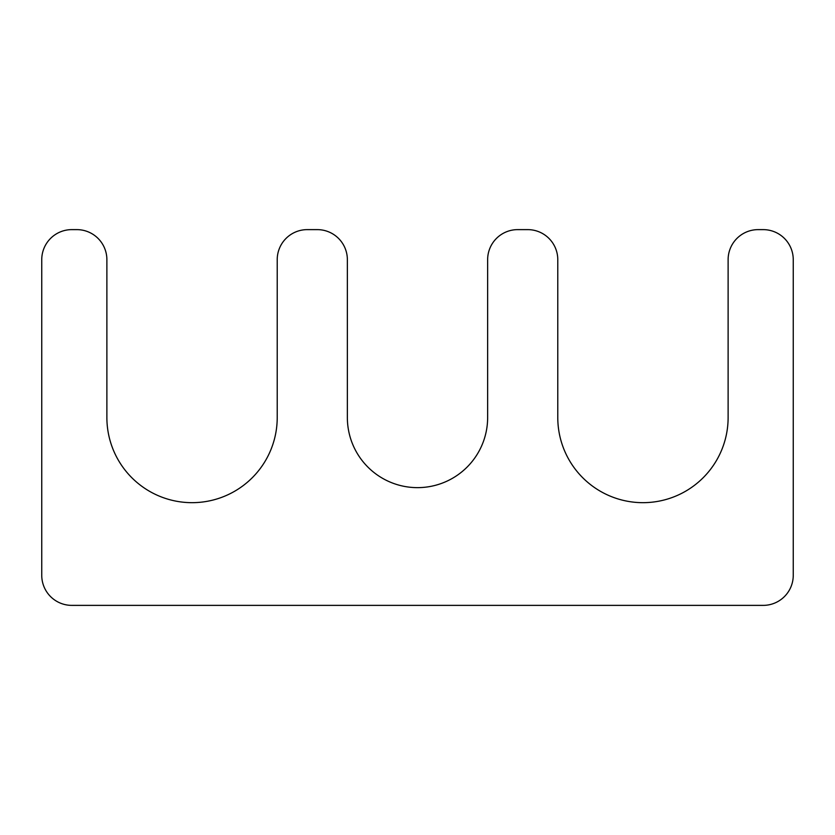 <?xml version="1.0" encoding="UTF-8"?>
<svg xmlns="http://www.w3.org/2000/svg" width="835" height="835" viewBox="0 0 835 835"><rect width="100%" height="100%" fill="white"/><g stroke="black" fill="none" stroke-linecap="round" stroke-linejoin="round"><path stroke-width="1.25" d="M41.75 575.315L41.75 259.685A30.06 30.06 0 0 1 71.81 229.625L76.82 229.625A30.06 30.06 0 0 1 106.88 259.685L106.88 417.5A85.17 85.17 0 0 0 192.05 502.67A85.17 85.17 0 0 0 277.22 417.5L277.22 259.685A30.06 30.06 0 0 1 307.28 229.625L317.3 229.625A30.06 30.06 0 0 1 347.36 259.685L347.36 417.5A70.14 70.14 0 0 0 417.5 487.64A70.14 70.14 0 0 0 487.64 417.5L487.64 259.685A30.06 30.06 0 0 1 517.7 229.625L527.72 229.625A30.06 30.06 0 0 1 557.78 259.685L557.78 417.5A85.17 85.17 0 0 0 642.95 502.67A85.17 85.17 0 0 0 728.12 417.5L728.12 259.685A30.06 30.06 0 0 1 758.18 229.625L763.19 229.625A30.06 30.06 0 0 1 793.25 259.685L793.25 575.315A30.06 30.06 0 0 1 763.19 605.375L71.81 605.375A30.06 30.06 0 0 1 41.75 575.315"/></g></svg>
